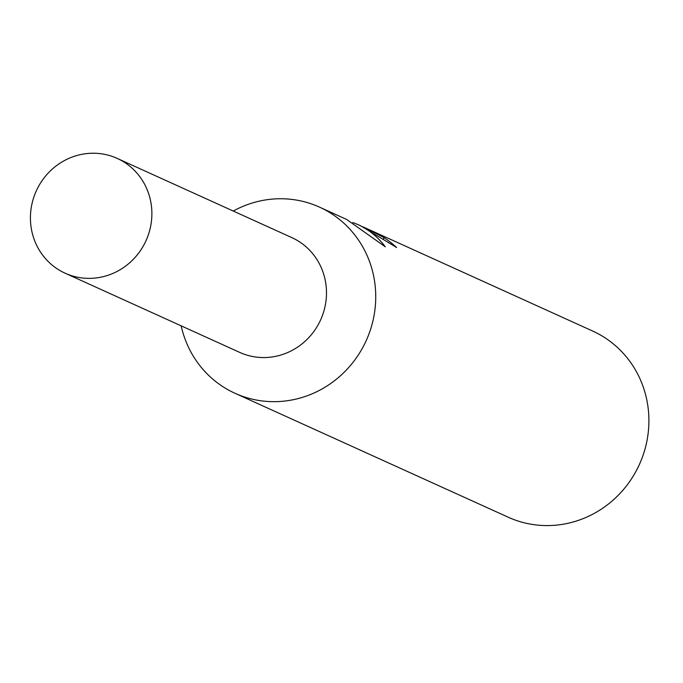 <?xml version="1.0" encoding="UTF-8"?>
<svg xmlns="http://www.w3.org/2000/svg" width="683" height="683" viewBox="0 0 683 683"><rect width="100%" height="100%" fill="white"/><g stroke="black" fill="none" stroke-linecap="round" stroke-linejoin="round"><path stroke-width="1.02" d="M181.174 325.842A102.219 97.695 -65.6 0 0 235.029 393.297A102.219 97.695 -65.6 0 0 238.64 394.842A102.219 97.695 -65.6 0 0 367.061 338.691A102.219 97.695 -65.6 0 0 319.482 207.12A102.219 97.695 -65.6 0 0 315.879 205.574A102.219 97.695 -65.6 0 0 233.253 211.038M239.152 352.138A63.032 60.249 -65.6 0 0 241.944 353.35A63.032 60.249 -65.6 0 0 321.266 318.423A63.032 60.249 -65.6 0 0 291.223 237.334M352.795 222.496L358.054 224.622C368.803 229.548 377.887 236.95 385.306 246.819L346.588 219.422L319.482 207.12M235.029 393.297L508.203 517.21A102.219 97.695 -65.6 0 0 511.806 518.756A102.219 97.695 -65.6 0 0 640.227 462.596A102.219 97.695 -65.6 0 0 592.648 331.033L365.234 227.874L384.025 237.633A102.219 97.695 114.4 0 1 396.61 247.528L360.735 225.842M383.47 238.99L384.025 237.633M362.886 226.841L365.234 227.874M114.966 157.44A63.032 60.249 -65.6 0 0 35.772 192.068A63.032 60.249 -65.6 0 0 65.116 273.2A63.032 60.249 -65.6 0 0 67.335 274.156A63.032 60.249 -65.6 0 0 146.529 239.528A63.032 60.249 -65.6 0 0 117.186 158.396A63.032 60.249 -65.6 0 0 114.966 157.44M65.116 273.2L239.724 352.402A63.032 60.241 -65.6 0 0 241.944 353.35A63.032 60.241 -65.6 0 0 321.138 318.722A63.032 60.241 -65.6 0 0 291.795 237.599L117.186 158.396M358.054 224.622L360.735 225.834"/></g></svg>

